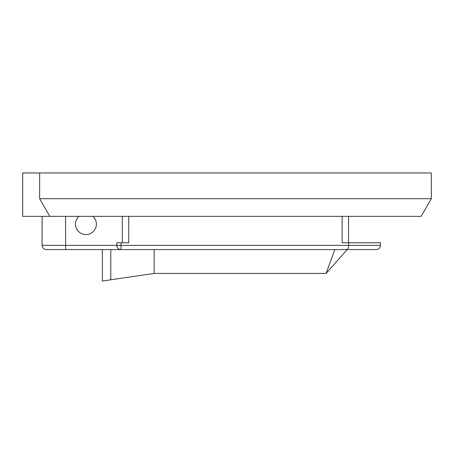 <?xml version="1.0" encoding="UTF-8"?>
<svg xmlns="http://www.w3.org/2000/svg" width="454" height="454" viewBox="0 0 454 454"><rect width="100%" height="100%" fill="white"/><g stroke="black" fill="none" stroke-linecap="round" stroke-linejoin="round"><path stroke-width="0.68" d="M39.646 172.963L22.7 172.963L22.7 216.354L49.832 216.354L39.646 198.71L39.646 172.963L431.3 172.963L431.3 198.71L39.646 198.71M431.3 198.71L421.113 216.354L49.832 216.354M376.264 249.592C378.812 249.325 380.219 247.918 380.486 245.37C380.219 247.918 378.812 249.325 376.264 249.592L110.804 249.592L110.804 279.795L102.36 281.037L102.36 249.592L46.319 249.592C43.777 249.325 42.37 247.918 42.097 245.37C42.37 247.918 43.777 249.325 46.319 249.592L65.643 249.592L65.546 216.354M78.968 216.354A10.453 10.453 0 0 0 85.965 234.57A10.453 10.453 0 0 0 92.957 216.354M348.541 216.354L348.541 242.782M346.862 249.592C347.917 249.325 348.496 247.918 348.61 245.37L380.486 245.37L380.486 242.782L348.61 242.782L348.61 245.37L116.752 245.37L116.752 242.782L120.974 242.782L120.974 249.592A4.222 4.222 0 0 1 116.752 245.37C117.018 247.918 118.426 249.325 120.974 249.592L65.643 249.592M110.804 279.795L154.15 273.421L154.15 249.592M326.08 273.421L347.179 249.592L334.814 249.592L326.08 273.421L154.15 273.421M116.752 245.37L42.097 245.37L42.097 216.354M348.61 242.782L342.14 242.782L342.14 216.354M128.737 216.354L128.737 242.782L120.974 242.782M122.336 242.782L122.336 216.354"/></g></svg>
